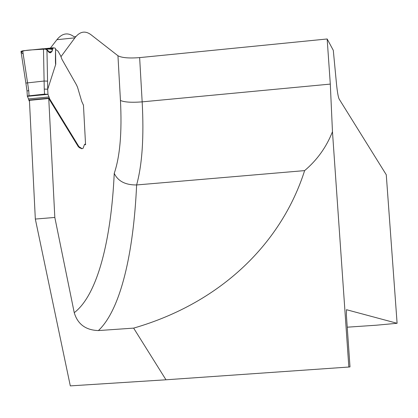 <?xml version="1.0" encoding="UTF-8"?>
<svg xmlns="http://www.w3.org/2000/svg" width="418" height="418" viewBox="0 0 418 418"><rect width="100%" height="100%" fill="white"/><g stroke="black" fill="none" stroke-linecap="round" stroke-linejoin="round"><path stroke-width="0.63" d="M330.304 84.091L332.467 131.712L348.842 367.03L350.002 366.894L346.402 315.209L346.491 309.707L397.1 323.286L386.269 174.755L339.134 99.019C338.193 97.065 337.3 91.897 336.453 83.522L333.298 50.327L327.158 38.978L330.304 84.091L142.167 101.861C144.064 136.911 142.214 164.608 136.623 184.955C125.405 185.054 117.939 181.182 114.239 173.345C111.162 239.932 97.624 294.894 74.242 312.685C77.67 324.196 85.732 330.157 98.418 330.57L133.64 328.12L165.977 379.79L70.308 385.887L35.326 219.058L29.427 100.346L48.754 98.491L78.297 146.661L79.775 147.899L82.127 148.688M74.242 312.685L54.821 217.449L35.326 219.058M332.467 131.712C326.458 147.021 317.178 159.989 304.628 170.612L136.623 184.955C133.556 252.796 120.823 309.419 98.418 330.57M304.628 170.612C282.072 241.432 222.93 302.308 133.64 328.12M348.842 367.03L165.977 379.79M397.1 323.286L376.419 325.204L347.233 327.19M50.259 48.289L56.905 39.689C62.177 33.153 67.899 32.176 74.07 36.758L75.904 36.57M327.158 38.978L139.638 57.611C129.016 58.436 121.79 57.815 117.954 55.746L120.447 100.451C122.077 132.14 120.008 156.436 114.239 173.345M60.96 56.702L74.89 37.85C79.916 31.329 85.397 30.378 91.328 34.992L117.954 55.746M54.821 217.449L48.754 98.491M84.64 144.288L85.648 144.795M21.088 52.041L20.989 51.44L22.692 50.824L43.477 48.713L22.692 50.824L28.743 90.581L27.071 90.983M44.261 89.081L43.477 48.713L46.941 49.46C48.64 52.725 50.223 53.441 51.696 51.597L53.143 47.997L54.795 47.986L55.557 48.551C55.348 59.91 55.416 65.151 55.751 64.283L47.73 89.222L44.261 89.081L44.559 94.128L27.332 95.999L29.485 101.501M44.559 94.128L47.981 94.353L49.622 98.794L78.903 146.608L82.006 148.636L83.036 148.38L84.535 144.393L85.215 144.226L85.413 144.68M55.542 49.329L58.024 51.168L60.579 55.672L61.968 59.351L76.52 84.943L77.576 87.352L81.662 101.219L83.485 105.299M27.332 95.999L27.024 91.27M52.903 48.592L46.685 49.219L52.903 48.592C51.236 53.703 49.251 53.99 46.941 49.46L47.73 89.222M23.152 53.77C20.278 52.198 20.869 51.137 24.913 50.599L40.201 49.047C50.714 47.547 48.436 55.798 51.696 51.597C48.436 55.798 50.714 47.547 40.201 49.047L24.913 50.599C20.869 51.137 20.278 52.198 23.152 53.77C17.901 51.158 25.906 50.238 32.317 49.846L46.309 49.031C48.274 52.067 49.946 53.091 51.32 52.098C53.593 49.632 52.046 48.671 46.685 49.219M21.13 52.078L21.109 51.315L22.692 50.824M43.477 48.713L46.941 49.46M139.638 57.611L142.167 101.861C131.513 102.671 124.271 102.201 120.447 100.451M74.89 37.85L56.905 39.689M28.743 90.581L29.03 95.623M27.018 90.999L25.879 83.067L44.177 81.024L47.626 81.134M47.683 89.269L47.981 94.353M85.549 144.393L83.448 104.986M55.542 49.486L55.751 64.283M44.501 48.687L53.363 47.788M21.02 51.613L25.911 83.25M27.295 96.333L47.96 94.343M49.136 96.939L28.513 98.92M49.376 98.089L28.764 100.069M49.622 98.794L48.979 98.857M29.448 100.728L29.014 100.769M78.699 146.295L78.093 146.347M78.903 146.608L78.297 146.661M79.195 146.964L78.584 147.016M80.381 147.847L79.775 147.899M82.006 148.636L81.406 148.693M85.215 144.226L84.661 144.278M48.697 51.9L51.905 51.576M45.405 48.781L53.123 47.997"/></g></svg>
